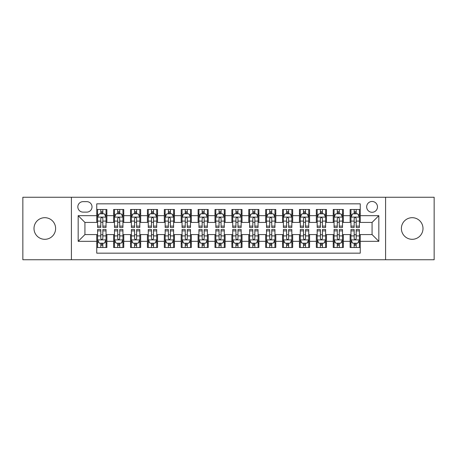 <?xml version="1.0" encoding="UTF-8"?>
<svg xmlns="http://www.w3.org/2000/svg" width="457" height="457" viewBox="0 0 457 457"><rect width="100%" height="100%" fill="white"/><g stroke="black" fill="none" stroke-linecap="round" stroke-linejoin="round"><path stroke-width="0.69" d="M412.191 217.692A10.808 10.808 0 0 0 401.383 228.5A10.808 10.808 0 0 0 412.191 239.308A10.808 10.808 0 0 0 422.999 228.5A10.808 10.808 0 0 0 412.191 217.692M44.809 217.692A10.808 10.808 0 0 0 34.001 228.5A10.808 10.808 0 0 0 44.809 239.308A10.808 10.808 0 0 0 55.617 228.5A10.808 10.808 0 0 0 44.809 217.692M372.072 201.474A5.404 5.404 0 0 0 366.668 206.878A5.404 5.404 0 0 0 372.072 212.282A5.404 5.404 0 0 0 377.482 206.878A5.404 5.404 0 0 0 372.072 201.474M385.588 259.747L434.15 259.747L434.15 197.253L385.588 197.253L385.588 259.747L71.412 259.747L71.412 197.253L22.85 197.253L22.85 259.747L71.412 259.747M360.253 209.5L350.119 209.5L350.119 215.664L343.361 215.664L343.361 222.422L350.119 222.422L350.119 215.664M343.361 215.664L343.361 209.5L333.227 209.5L333.227 215.664L326.469 215.664L326.469 222.422L333.227 222.422L333.227 215.664M326.469 215.664L326.469 209.5L316.335 209.5L316.335 215.664L309.578 215.664L309.578 222.422L316.335 222.422L316.335 215.664M309.578 215.664L309.578 209.5L299.444 209.5L299.444 215.664L292.686 215.664L292.686 222.422L299.444 222.422L299.444 215.664M292.686 215.664L292.686 209.5L282.552 209.5L282.552 215.664L275.794 215.664L275.794 222.422L282.552 222.422L282.552 215.664M275.794 215.664L275.794 209.5L265.66 209.5L265.66 215.664L258.902 215.664L258.902 222.422L265.66 222.422L265.66 215.664M258.902 215.664L258.902 209.5L248.768 209.5L248.768 215.664L242.016 215.664L242.016 222.422L248.768 222.422L248.768 215.664M242.016 215.664L242.016 209.5L231.876 209.5L231.876 215.664L225.124 215.664L225.124 222.422L231.876 222.422L231.876 215.664M225.124 215.664L225.124 209.5L214.984 209.5L214.984 215.664L208.232 215.664L208.232 222.422L214.984 222.422L214.984 215.664M208.232 215.664L208.232 209.5L198.098 209.5L198.098 215.664L191.34 215.664L191.34 222.422L198.098 222.422L198.098 215.664M191.34 215.664L191.34 209.5L181.206 209.5L181.206 215.664L174.448 215.664L174.448 222.422L181.206 222.422L181.206 215.664M174.448 215.664L174.448 209.5L164.314 209.5L164.314 215.664L157.556 215.664L157.556 222.422L164.314 222.422L164.314 215.664M157.556 215.664L157.556 209.5L147.422 209.5L147.422 215.664L140.665 215.664L140.665 222.422L147.422 222.422L147.422 215.664M140.665 215.664L140.665 209.5L130.531 209.5L130.531 215.664L123.773 215.664L123.773 222.422L130.531 222.422L130.531 215.664M123.773 215.664L123.773 209.5L113.639 209.5L113.639 222.422L106.881 222.422L106.881 209.5L96.747 209.5M96.747 247.5L106.881 247.5L106.881 234.578L113.639 234.578L113.639 247.5L123.773 247.5L123.773 234.578L130.531 234.578L130.531 241.336L123.773 241.336M130.531 241.336L130.531 247.5L140.665 247.5L140.665 234.578L147.422 234.578L147.422 241.336L140.665 241.336M147.422 241.336L147.422 247.5L157.556 247.5L157.556 234.578L164.314 234.578L164.314 241.336L157.556 241.336M164.314 241.336L164.314 247.5L174.448 247.5L174.448 234.578L181.206 234.578L181.206 241.336L174.448 241.336M181.206 241.336L181.206 247.5L191.34 247.5L191.34 234.578L198.098 234.578L198.098 241.336L191.34 241.336M198.098 241.336L198.098 247.5L208.232 247.5L208.232 234.578L214.984 234.578L214.984 241.336L208.232 241.336M214.984 241.336L214.984 247.5L225.124 247.5L225.124 234.578L231.876 234.578L231.876 241.336L225.124 241.336M231.876 241.336L231.876 247.5L242.016 247.5L242.016 234.578L248.768 234.578L248.768 241.336L242.016 241.336M248.768 241.336L248.768 247.5L258.902 247.5L258.902 234.578L265.66 234.578L265.66 241.336L258.902 241.336M265.66 241.336L265.66 247.5L275.794 247.5L275.794 234.578L282.552 234.578L282.552 241.336L275.794 241.336M282.552 241.336L282.552 247.5L292.686 247.5L292.686 234.578L299.444 234.578L299.444 241.336L292.686 241.336M299.444 241.336L299.444 247.5L309.578 247.5L309.578 234.578L316.335 234.578L316.335 241.336L309.578 241.336M316.335 241.336L316.335 247.5L326.469 247.5L326.469 234.578L333.227 234.578L333.227 241.336L326.469 241.336M333.227 241.336L333.227 247.5L343.361 247.5L343.361 234.578L350.119 234.578L350.119 241.336L343.361 241.336M83.065 212.117L86.784 212.117A5.238 5.238 0 0 0 92.017 206.878A5.238 5.238 0 0 0 86.784 201.646L83.065 201.646A5.238 5.238 0 0 0 77.833 206.878A5.238 5.238 0 0 0 83.065 212.117M385.588 197.253L71.412 197.253M360.253 215.664L360.253 203.839L96.747 203.839L96.747 222.422L84.928 222.422L84.928 234.578L96.747 234.578L96.747 253.161L360.253 253.161L360.253 234.578L372.072 234.578L372.072 222.422L360.253 222.422L360.253 215.664L378.83 215.664L378.83 241.336L360.253 241.336M96.747 241.336L78.17 241.336L78.17 215.664L96.747 215.664M350.119 241.336L350.119 247.5L360.253 247.5M96.747 213.722L97.592 213.722M100.803 213.722L102.831 213.722M106.041 213.722L106.881 213.722M96.747 222.251L97.592 222.251M100.803 222.251L102.831 222.251M106.041 222.251L106.881 222.251M96.747 234.749L97.592 234.749M100.803 234.749L102.831 234.749M106.041 234.749L106.881 234.749M96.747 243.278L97.592 243.278M100.803 243.278L102.831 243.278M106.041 243.278L106.881 243.278M113.639 222.251L114.484 222.251M117.695 222.251L119.723 222.251M122.933 222.251L123.773 222.251M113.639 213.722L114.484 213.722M117.695 213.722L119.723 213.722M122.933 213.722L123.773 213.722M113.639 234.749L114.484 234.749M117.695 234.749L119.723 234.749M122.933 234.749L123.773 234.749M113.639 243.278L114.484 243.278M117.695 243.278L119.723 243.278M122.933 243.278L123.773 243.278M130.531 234.749L131.376 234.749M134.587 234.749L136.614 234.749M139.819 234.749L140.665 234.749M130.531 243.278L131.376 243.278M134.587 243.278L136.614 243.278M139.819 243.278L140.665 243.278M130.531 213.722L131.376 213.722M134.587 213.722L136.614 213.722M139.819 213.722L140.665 213.722M130.531 222.251L131.376 222.251M134.587 222.251L136.614 222.251M139.819 222.251L140.665 222.251M147.422 234.749L148.268 234.749M151.478 234.749L153.501 234.749M156.711 234.749L157.556 234.749M147.422 243.278L148.268 243.278M151.478 243.278L153.501 243.278M156.711 243.278L157.556 243.278M147.422 213.722L148.268 213.722M151.478 213.722L153.501 213.722M156.711 213.722L157.556 213.722M147.422 222.251L148.268 222.251M151.478 222.251L153.501 222.251M156.711 222.251L157.556 222.251M164.314 234.749L165.16 234.749M168.37 234.749L170.392 234.749M173.603 234.749L174.448 234.749M164.314 243.278L165.16 243.278M168.37 243.278L170.392 243.278M173.603 243.278L174.448 243.278M164.314 213.722L165.16 213.722M168.37 213.722L170.392 213.722M173.603 213.722L174.448 213.722M164.314 222.251L165.16 222.251M168.37 222.251L170.392 222.251M173.603 222.251L174.448 222.251M181.206 234.749L182.052 234.749M185.256 234.749L187.284 234.749M190.495 234.749L191.34 234.749M181.206 243.278L182.052 243.278M185.256 243.278L187.284 243.278M190.495 243.278L191.34 243.278M181.206 213.722L182.052 213.722M185.256 213.722L187.284 213.722M190.495 213.722L191.34 213.722M181.206 222.251L182.052 222.251M185.256 222.251L187.284 222.251M190.495 222.251L191.34 222.251M198.098 234.749L198.938 234.749M202.148 234.749L204.176 234.749M207.387 234.749L208.232 234.749M198.098 243.278L198.938 243.278M202.148 243.278L204.176 243.278M207.387 243.278L208.232 243.278M198.098 213.722L198.938 213.722M202.148 213.722L204.176 213.722M207.387 213.722L208.232 213.722M198.098 222.251L198.938 222.251M202.148 222.251L204.176 222.251M207.387 222.251L208.232 222.251M214.984 234.749L215.83 234.749M219.04 234.749L221.068 234.749M224.278 234.749L225.124 234.749M214.984 243.278L215.83 243.278M219.04 243.278L221.068 243.278M224.278 243.278L225.124 243.278M214.984 213.722L215.83 213.722M219.04 213.722L221.068 213.722M224.278 213.722L225.124 213.722M214.984 222.251L215.83 222.251M219.04 222.251L221.068 222.251M224.278 222.251L225.124 222.251M231.876 234.749L232.722 234.749M235.932 234.749L237.96 234.749M241.17 234.749L242.016 234.749M231.876 243.278L232.722 243.278M235.932 243.278L237.96 243.278M241.17 243.278L242.016 243.278M231.876 213.722L232.722 213.722M235.932 213.722L237.96 213.722M241.17 213.722L242.016 213.722M231.876 222.251L232.722 222.251M235.932 222.251L237.96 222.251M241.17 222.251L242.016 222.251M248.768 234.749L249.613 234.749M252.824 234.749L254.852 234.749M258.062 234.749L258.902 234.749M248.768 243.278L249.613 243.278M252.824 243.278L254.852 243.278M258.062 243.278L258.902 243.278M248.768 213.722L249.613 213.722M252.824 213.722L254.852 213.722M258.062 213.722L258.902 213.722M248.768 222.251L249.613 222.251M252.824 222.251L254.852 222.251M258.062 222.251L258.902 222.251M265.66 234.749L266.505 234.749M269.716 234.749L271.744 234.749M274.948 234.749L275.794 234.749M265.66 243.278L266.505 243.278M269.716 243.278L271.744 243.278M274.948 243.278L275.794 243.278M265.66 213.722L266.505 213.722M269.716 213.722L271.744 213.722M274.948 213.722L275.794 213.722M265.66 222.251L266.505 222.251M269.716 222.251L271.744 222.251M274.948 222.251L275.794 222.251M282.552 234.749L283.397 234.749M286.608 234.749L288.63 234.749M291.84 234.749L292.686 234.749M282.552 243.278L283.397 243.278M286.608 243.278L288.63 243.278M291.84 243.278L292.686 243.278M282.552 213.722L283.397 213.722M286.608 213.722L288.63 213.722M291.84 213.722L292.686 213.722M282.552 222.251L283.397 222.251M286.608 222.251L288.63 222.251M291.84 222.251L292.686 222.251M299.444 234.749L300.289 234.749M303.499 234.749L305.522 234.749M308.732 234.749L309.578 234.749M299.444 243.278L300.289 243.278M303.499 243.278L305.522 243.278M308.732 243.278L309.578 243.278M299.444 213.722L300.289 213.722M303.499 213.722L305.522 213.722M308.732 213.722L309.578 213.722M299.444 222.251L300.289 222.251M303.499 222.251L305.522 222.251M308.732 222.251L309.578 222.251M316.335 234.749L317.181 234.749M320.386 234.749L322.413 234.749M325.624 234.749L326.469 234.749M316.335 243.278L317.181 243.278M320.386 243.278L322.413 243.278M325.624 243.278L326.469 243.278M316.335 213.722L317.181 213.722M320.386 213.722L322.413 213.722M325.624 213.722L326.469 213.722M316.335 222.251L317.181 222.251M320.386 222.251L322.413 222.251M325.624 222.251L326.469 222.251M333.227 234.749L334.067 234.749M337.277 234.749L339.305 234.749M342.516 234.749L343.361 234.749M333.227 243.278L334.067 243.278M337.277 243.278L339.305 243.278M342.516 243.278L343.361 243.278M333.227 213.722L334.067 213.722M337.277 213.722L339.305 213.722M342.516 213.722L343.361 213.722M333.227 222.251L334.067 222.251M337.277 222.251L339.305 222.251M342.516 222.251L343.361 222.251M350.119 234.749L350.959 234.749M354.169 234.749L356.197 234.749M359.408 234.749L360.253 234.749M350.119 243.278L350.959 243.278M354.169 243.278L356.197 243.278M359.408 243.278L360.253 243.278M350.119 213.722L350.959 213.722M354.169 213.722L356.197 213.722M359.408 213.722L360.253 213.722M350.119 222.251L350.959 222.251M354.169 222.251L356.197 222.251M359.408 222.251L360.253 222.251M84.928 222.422L78.17 215.664M84.928 234.578L78.17 241.336M378.83 215.664L372.072 222.422M378.83 241.336L372.072 234.578M102.831 211.694L100.803 211.694M106.041 226.112L102.831 226.112L102.831 227.489L106.041 227.489L106.041 217.184L104.35 213.807L99.283 213.807L97.592 217.184L97.592 227.489L100.803 227.489L100.803 226.112L97.592 226.112M97.592 217.184L97.592 209.5M106.041 217.184L106.041 209.5M100.803 213.807L100.803 209.5M102.831 209.5L102.831 213.807M102.831 226.112L102.831 218.452C102.157 217.149 101.477 217.149 100.803 218.452L100.803 226.112M100.803 245.306L102.831 245.306M97.592 230.888L100.803 230.888L100.803 229.511L97.592 229.511L97.592 239.816L99.283 243.193L104.35 243.193L106.041 239.816L106.041 229.511L102.831 229.511L102.831 230.888L106.041 230.888M106.041 239.816L106.041 247.5M97.592 239.816L97.592 247.5M102.831 243.193L102.831 247.5M100.803 247.5L100.803 243.193M100.803 230.888L100.803 238.548C101.477 239.851 102.151 239.851 102.831 238.548L102.831 230.888M119.723 211.694L117.695 211.694M122.933 226.112L119.723 226.112L119.723 227.489L122.933 227.489L122.933 217.184L121.242 213.807L116.175 213.807L114.484 217.184L114.484 227.489L117.695 227.489L117.695 226.112L114.484 226.112M114.484 217.184L114.484 209.5M122.933 217.184L122.933 209.5M117.695 213.807L117.695 209.5M119.723 209.5L119.723 213.807M119.723 226.112L119.723 218.452C119.049 217.149 118.369 217.149 117.695 218.452L117.695 226.112M136.614 211.694L134.587 211.694M139.819 226.112L136.614 226.112L136.614 227.489L139.819 227.489L139.819 217.184L138.134 213.807L133.067 213.807L131.376 217.184L131.376 227.489L134.587 227.489L134.587 226.112L131.376 226.112M131.376 217.184L131.376 209.5M139.819 217.184L139.819 209.5M134.587 213.807L134.587 209.5M136.614 209.5L136.614 213.807M136.614 226.112L136.614 218.452C135.935 217.149 135.261 217.149 134.587 218.452L134.587 226.112M153.501 211.694L151.478 211.694M156.711 226.112L153.501 226.112L153.501 227.489L156.711 227.489L156.711 217.184L155.026 213.807L149.959 213.807L148.268 217.184L148.268 227.489L151.478 227.489L151.478 226.112L148.268 226.112M148.268 217.184L148.268 209.5M156.711 217.184L156.711 209.5M151.478 213.807L151.478 209.5M153.501 209.5L153.501 213.807M153.501 226.112L153.501 218.452C152.827 217.149 152.152 217.149 151.478 218.452L151.478 226.112M170.392 211.694L168.37 211.694M173.603 226.112L170.392 226.112L170.392 227.489L173.603 227.489L173.603 217.184L171.912 213.807L166.845 213.807L165.16 217.184L165.16 227.489L168.37 227.489L168.37 226.112L165.16 226.112M165.16 217.184L165.16 209.5M173.603 217.184L173.603 209.5M168.37 213.807L168.37 209.5M170.392 209.5L170.392 213.807M170.392 226.112L170.392 218.452C169.718 217.149 169.044 217.149 168.37 218.452L168.37 226.112M117.695 245.306L119.723 245.306M114.484 230.888L117.695 230.888L117.695 229.511L114.484 229.511L114.484 239.816L116.175 243.193L121.242 243.193L122.933 239.816L122.933 229.511L119.723 229.511L119.723 230.888L122.933 230.888M122.933 239.816L122.933 247.5M114.484 239.816L114.484 247.5M119.723 243.193L119.723 247.5M117.695 247.5L117.695 243.193M117.695 230.888L117.695 238.548C118.369 239.851 119.043 239.851 119.723 238.548L119.723 230.888M134.587 245.306L136.614 245.306M131.376 230.888L134.587 230.888L134.587 229.511L131.376 229.511L131.376 239.816L133.067 243.193L138.134 243.193L139.819 239.816L139.819 229.511L136.614 229.511L136.614 230.888L139.819 230.888M139.819 239.816L139.819 247.5M131.376 239.816L131.376 247.5M136.614 243.193L136.614 247.5M134.587 247.5L134.587 243.193M134.587 230.888L134.587 238.548C135.261 239.851 135.935 239.851 136.614 238.548L136.614 230.888M151.478 245.306L153.501 245.306M148.268 230.888L151.478 230.888L151.478 229.511L148.268 229.511L148.268 239.816L149.959 243.193L155.026 243.193L156.711 239.816L156.711 229.511L153.501 229.511L153.501 230.888L156.711 230.888M156.711 239.816L156.711 247.5M148.268 239.816L148.268 247.5M153.501 243.193L153.501 247.5M151.478 247.5L151.478 243.193M151.478 230.888L151.478 238.548C152.152 239.851 152.827 239.851 153.501 238.548L153.501 230.888M168.37 245.306L170.392 245.306M165.16 230.888L168.37 230.888L168.37 229.511L165.16 229.511L165.16 239.816L166.845 243.193L171.912 243.193L173.603 239.816L173.603 229.511L170.392 229.511L170.392 230.888L173.603 230.888M173.603 239.816L173.603 247.5M165.16 239.816L165.16 247.5M170.392 243.193L170.392 247.5M168.37 247.5L168.37 243.193M168.37 230.888L168.37 238.548C169.044 239.851 169.718 239.851 170.392 238.548L170.392 230.888M187.284 211.694L185.256 211.694M190.495 226.112L187.284 226.112L187.284 227.489L190.495 227.489L190.495 217.184L188.804 213.807L183.737 213.807L182.052 217.184L182.052 227.489L185.256 227.489L185.256 226.112L182.052 226.112M182.052 217.184L182.052 209.5M190.495 217.184L190.495 209.5M185.256 213.807L185.256 209.5M187.284 209.5L187.284 213.807M187.284 226.112L187.284 218.452C186.61 217.149 185.936 217.149 185.256 218.452L185.256 226.112M185.256 245.306L187.284 245.306M182.052 230.888L185.256 230.888L185.256 229.511L182.052 229.511L182.052 239.816L183.737 243.193L188.804 243.193L190.495 239.816L190.495 229.511L187.284 229.511L187.284 230.888L190.495 230.888M190.495 239.816L190.495 247.5M182.052 239.816L182.052 247.5M187.284 243.193L187.284 247.5M185.256 247.5L185.256 243.193M185.256 230.888L185.256 238.548C185.936 239.851 186.61 239.851 187.284 238.548L187.284 230.888M204.176 211.694L202.148 211.694M207.387 226.112L204.176 226.112L204.176 227.489L207.387 227.489L207.387 217.184L205.696 213.807L200.629 213.807L198.938 217.184L198.938 227.489L202.148 227.489L202.148 226.112L198.938 226.112M198.938 217.184L198.938 209.5M207.387 217.184L207.387 209.5M202.148 213.807L202.148 209.5M204.176 209.5L204.176 213.807M204.176 226.112L204.176 218.452C203.502 217.149 202.828 217.149 202.148 218.452L202.148 226.112M202.148 245.306L204.176 245.306M198.938 230.888L202.148 230.888L202.148 229.511L198.938 229.511L198.938 239.816L200.629 243.193L205.696 243.193L207.387 239.816L207.387 229.511L204.176 229.511L204.176 230.888L207.387 230.888M207.387 239.816L207.387 247.5M198.938 239.816L198.938 247.5M204.176 243.193L204.176 247.5M202.148 247.5L202.148 243.193M202.148 230.888L202.148 238.548C202.822 239.851 203.502 239.851 204.176 238.548L204.176 230.888M221.068 211.694L219.04 211.694M224.278 226.112L221.068 226.112L221.068 227.489L224.278 227.489L224.278 217.184L222.588 213.807L217.521 213.807L215.83 217.184L215.83 227.489L219.04 227.489L219.04 226.112L215.83 226.112M215.83 217.184L215.83 209.5M224.278 217.184L224.278 209.5M219.04 213.807L219.04 209.5M221.068 209.5L221.068 213.807M221.068 226.112L221.068 218.452C220.394 217.149 219.72 217.149 219.04 218.452L219.04 226.112M219.04 245.306L221.068 245.306M215.83 230.888L219.04 230.888L219.04 229.511L215.83 229.511L215.83 239.816L217.521 243.193L222.588 243.193L224.278 239.816L224.278 229.511L221.068 229.511L221.068 230.888L224.278 230.888M224.278 239.816L224.278 247.5M215.83 239.816L215.83 247.5M221.068 243.193L221.068 247.5M219.04 247.5L219.04 243.193M219.04 230.888L219.04 238.548C219.714 239.851 220.394 239.851 221.068 238.548L221.068 230.888M237.96 211.694L235.932 211.694M241.17 226.112L237.96 226.112L237.96 227.489L241.17 227.489L241.17 217.184L239.479 213.807L234.412 213.807L232.722 217.184L232.722 227.489L235.932 227.489L235.932 226.112L232.722 226.112M232.722 217.184L232.722 209.5M241.17 217.184L241.17 209.5M235.932 213.807L235.932 209.5M237.96 209.5L237.96 213.807M237.96 226.112L237.96 218.452C237.286 217.149 236.606 217.149 235.932 218.452L235.932 226.112M235.932 245.306L237.96 245.306M232.722 230.888L235.932 230.888L235.932 229.511L232.722 229.511L232.722 239.816L234.412 243.193L239.479 243.193L241.17 239.816L241.17 229.511L237.96 229.511L237.96 230.888L241.17 230.888M241.17 239.816L241.17 247.5M232.722 239.816L232.722 247.5M237.96 243.193L237.96 247.5M235.932 247.5L235.932 243.193M235.932 230.888L235.932 238.548C236.606 239.851 237.28 239.851 237.96 238.548L237.96 230.888M254.852 211.694L252.824 211.694M258.062 226.112L254.852 226.112L254.852 227.489L258.062 227.489L258.062 217.184L256.371 213.807L251.304 213.807L249.613 217.184L249.613 227.489L252.824 227.489L252.824 226.112L249.613 226.112M249.613 217.184L249.613 209.5M258.062 217.184L258.062 209.5M252.824 213.807L252.824 209.5M254.852 209.5L254.852 213.807M254.852 226.112L254.852 218.452C254.178 217.149 253.498 217.149 252.824 218.452L252.824 226.112M252.824 245.306L254.852 245.306M249.613 230.888L252.824 230.888L252.824 229.511L249.613 229.511L249.613 239.816L251.304 243.193L256.371 243.193L258.062 239.816L258.062 229.511L254.852 229.511L254.852 230.888L258.062 230.888M258.062 239.816L258.062 247.5M249.613 239.816L249.613 247.5M254.852 243.193L254.852 247.5M252.824 247.5L252.824 243.193M252.824 230.888L252.824 238.548C253.498 239.851 254.172 239.851 254.852 238.548L254.852 230.888M271.744 211.694L269.716 211.694M274.948 226.112L271.744 226.112L271.744 227.489L274.948 227.489L274.948 217.184L273.263 213.807L268.196 213.807L266.505 217.184L266.505 227.489L269.716 227.489L269.716 226.112L266.505 226.112M266.505 217.184L266.505 209.5M274.948 217.184L274.948 209.5M269.716 213.807L269.716 209.5M271.744 209.5L271.744 213.807M271.744 226.112L271.744 218.452C271.064 217.149 270.39 217.149 269.716 218.452L269.716 226.112M269.716 245.306L271.744 245.306M266.505 230.888L269.716 230.888L269.716 229.511L266.505 229.511L266.505 239.816L268.196 243.193L273.263 243.193L274.948 239.816L274.948 229.511L271.744 229.511L271.744 230.888L274.948 230.888M274.948 239.816L274.948 247.5M266.505 239.816L266.505 247.5M271.744 243.193L271.744 247.5M269.716 247.5L269.716 243.193M269.716 230.888L269.716 238.548C270.39 239.851 271.064 239.851 271.744 238.548L271.744 230.888M288.63 211.694L286.608 211.694M291.84 226.112L288.63 226.112L288.63 227.489L291.84 227.489L291.84 217.184L290.155 213.807L285.088 213.807L283.397 217.184L283.397 227.489L286.608 227.489L286.608 226.112L283.397 226.112M283.397 217.184L283.397 209.5M291.84 217.184L291.84 209.5M286.608 213.807L286.608 209.5M288.63 209.5L288.63 213.807M288.63 226.112L288.63 218.452C287.956 217.149 287.282 217.149 286.608 218.452L286.608 226.112M286.608 245.306L288.63 245.306M283.397 230.888L286.608 230.888L286.608 229.511L283.397 229.511L283.397 239.816L285.088 243.193L290.155 243.193L291.84 239.816L291.84 229.511L288.63 229.511L288.63 230.888L291.84 230.888M291.84 239.816L291.84 247.5M283.397 239.816L283.397 247.5M288.63 243.193L288.63 247.5M286.608 247.5L286.608 243.193M286.608 230.888L286.608 238.548C287.282 239.851 287.956 239.851 288.63 238.548L288.63 230.888M305.522 211.694L303.499 211.694M308.732 226.112L305.522 226.112L305.522 227.489L308.732 227.489L308.732 217.184L307.041 213.807L301.974 213.807L300.289 217.184L300.289 227.489L303.499 227.489L303.499 226.112L300.289 226.112M300.289 217.184L300.289 209.5M308.732 217.184L308.732 209.5M303.499 213.807L303.499 209.5M305.522 209.5L305.522 213.807M305.522 226.112L305.522 218.452C304.848 217.149 304.173 217.149 303.499 218.452L303.499 226.112M303.499 245.306L305.522 245.306M300.289 230.888L303.499 230.888L303.499 229.511L300.289 229.511L300.289 239.816L301.974 243.193L307.041 243.193L308.732 239.816L308.732 229.511L305.522 229.511L305.522 230.888L308.732 230.888M308.732 239.816L308.732 247.5M300.289 239.816L300.289 247.5M305.522 243.193L305.522 247.5M303.499 247.5L303.499 243.193M303.499 230.888L303.499 238.548C304.173 239.851 304.848 239.851 305.522 238.548L305.522 230.888M322.413 211.694L320.386 211.694M325.624 226.112L322.413 226.112L322.413 227.489L325.624 227.489L325.624 217.184L323.933 213.807L318.866 213.807L317.181 217.184L317.181 227.489L320.386 227.489L320.386 226.112L317.181 226.112M317.181 217.184L317.181 209.5M325.624 217.184L325.624 209.5M320.386 213.807L320.386 209.5M322.413 209.5L322.413 213.807M322.413 226.112L322.413 218.452C321.739 217.149 321.065 217.149 320.386 218.452L320.386 226.112M320.386 245.306L322.413 245.306M317.181 230.888L320.386 230.888L320.386 229.511L317.181 229.511L317.181 239.816L318.866 243.193L323.933 243.193L325.624 239.816L325.624 229.511L322.413 229.511L322.413 230.888L325.624 230.888M325.624 239.816L325.624 247.5M317.181 239.816L317.181 247.5M322.413 243.193L322.413 247.5M320.386 247.5L320.386 243.193M320.386 230.888L320.386 238.548C321.065 239.851 321.739 239.851 322.413 238.548L322.413 230.888M339.305 211.694L337.277 211.694M342.516 226.112L339.305 226.112L339.305 227.489L342.516 227.489L342.516 217.184L340.825 213.807L335.758 213.807L334.067 217.184L334.067 227.489L337.277 227.489L337.277 226.112L334.067 226.112M334.067 217.184L334.067 209.5M342.516 217.184L342.516 209.5M337.277 213.807L337.277 209.5M339.305 209.5L339.305 213.807M339.305 226.112L339.305 218.452C338.631 217.149 337.957 217.149 337.277 218.452L337.277 226.112M337.277 245.306L339.305 245.306M334.067 230.888L337.277 230.888L337.277 229.511L334.067 229.511L334.067 239.816L335.758 243.193L340.825 243.193L342.516 239.816L342.516 229.511L339.305 229.511L339.305 230.888L342.516 230.888M342.516 239.816L342.516 247.5M334.067 239.816L334.067 247.5M339.305 243.193L339.305 247.5M337.277 247.5L337.277 243.193M337.277 230.888L337.277 238.548C337.952 239.851 338.631 239.851 339.305 238.548L339.305 230.888M356.197 211.694L354.169 211.694M359.408 226.112L356.197 226.112L356.197 227.489L359.408 227.489L359.408 217.184L357.717 213.807L352.65 213.807L350.959 217.184L350.959 227.489L354.169 227.489L354.169 226.112L350.959 226.112M350.959 217.184L350.959 209.5M359.408 217.184L359.408 209.5M354.169 213.807L354.169 209.5M356.197 209.5L356.197 213.807M356.197 226.112L356.197 218.452C355.523 217.149 354.849 217.149 354.169 218.452L354.169 226.112M354.169 245.306L356.197 245.306M350.959 230.888L354.169 230.888L354.169 229.511L350.959 229.511L350.959 239.816L352.65 243.193L357.717 243.193L359.408 239.816L359.408 229.511L356.197 229.511L356.197 230.888L359.408 230.888M359.408 239.816L359.408 247.5M350.959 239.816L350.959 247.5M356.197 243.193L356.197 247.5M354.169 247.5L354.169 243.193M354.169 230.888L354.169 238.548C354.843 239.851 355.523 239.851 356.197 238.548L356.197 230.888M113.639 241.336L106.881 241.336M113.639 215.664L106.881 215.664M105.995 217.098L97.638 217.098M97.592 214.733L98.821 214.733M104.813 214.733L106.041 214.733M100.803 221.097L97.592 221.097M106.041 221.097L102.831 221.097M102.831 212.768L100.803 212.768M97.638 239.902L105.995 239.902M106.041 242.267L104.813 242.267M98.821 242.267L97.592 242.267M102.831 235.903L106.041 235.903M97.592 235.903L100.803 235.903M100.803 244.232L102.831 244.232M122.887 217.098L114.524 217.098M114.484 214.733L115.707 214.733M121.705 214.733L122.933 214.733M117.695 221.097L114.484 221.097M122.933 221.097L119.723 221.097M119.723 212.768L117.695 212.768M139.779 217.098L131.416 217.098M131.376 214.733L132.599 214.733M138.597 214.733L139.819 214.733M134.587 221.097L131.376 221.097M139.819 221.097L136.614 221.097M136.614 212.768L134.587 212.768M156.671 217.098L148.308 217.098M148.268 214.733L149.49 214.733M155.489 214.733L156.711 214.733M151.478 221.097L148.268 221.097M156.711 221.097L153.501 221.097M153.501 212.768L151.478 212.768M173.563 217.098L165.2 217.098M165.16 214.733L166.382 214.733M172.38 214.733L173.603 214.733M168.37 221.097L165.16 221.097M173.603 221.097L170.392 221.097M170.392 212.768L168.37 212.768M114.524 239.902L122.887 239.902M122.933 242.267L121.705 242.267M115.707 242.267L114.484 242.267M119.723 235.903L122.933 235.903M114.484 235.903L117.695 235.903M117.695 244.232L119.723 244.232M131.416 239.902L139.779 239.902M139.819 242.267L138.597 242.267M132.599 242.267L131.376 242.267M136.614 235.903L139.819 235.903M131.376 235.903L134.587 235.903M134.587 244.232L136.614 244.232M148.308 239.902L156.671 239.902M156.711 242.267L155.489 242.267M149.49 242.267L148.268 242.267M153.501 235.903L156.711 235.903M148.268 235.903L151.478 235.903M151.478 244.232L153.501 244.232M165.2 239.902L173.563 239.902M173.603 242.267L172.38 242.267M166.382 242.267L165.16 242.267M170.392 235.903L173.603 235.903M165.16 235.903L168.37 235.903M168.37 244.232L170.392 244.232M190.455 217.098L182.092 217.098M182.052 214.733L183.274 214.733M189.272 214.733L190.495 214.733M185.256 221.097L182.052 221.097M190.495 221.097L187.284 221.097M187.284 212.768L185.256 212.768M182.092 239.902L190.455 239.902M190.495 242.267L189.272 242.267M183.274 242.267L182.052 242.267M187.284 235.903L190.495 235.903M182.052 235.903L185.256 235.903M185.256 244.232L187.284 244.232M207.347 217.098L198.984 217.098M198.938 214.733L200.166 214.733M206.164 214.733L207.387 214.733M202.148 221.097L198.938 221.097M207.387 221.097L204.176 221.097M204.176 212.768L202.148 212.768M198.984 239.902L207.347 239.902M207.387 242.267L206.164 242.267M200.166 242.267L198.938 242.267M204.176 235.903L207.387 235.903M198.938 235.903L202.148 235.903M202.148 244.232L204.176 244.232M224.233 217.098L215.875 217.098M215.83 214.733L217.058 214.733M223.05 214.733L224.278 214.733M219.04 221.097L215.83 221.097M224.278 221.097L221.068 221.097M221.068 212.768L219.04 212.768M215.875 239.902L224.233 239.902M224.278 242.267L223.05 242.267M217.058 242.267L215.83 242.267M221.068 235.903L224.278 235.903M215.83 235.903L219.04 235.903M219.04 244.232L221.068 244.232M241.125 217.098L232.767 217.098M232.722 214.733L233.95 214.733M239.942 214.733L241.17 214.733M235.932 221.097L232.722 221.097M241.17 221.097L237.96 221.097M237.96 212.768L235.932 212.768M232.767 239.902L241.125 239.902M241.17 242.267L239.942 242.267M233.95 242.267L232.722 242.267M237.96 235.903L241.17 235.903M232.722 235.903L235.932 235.903M235.932 244.232L237.96 244.232M258.016 217.098L249.653 217.098M249.613 214.733L250.836 214.733M256.834 214.733L258.062 214.733M252.824 221.097L249.613 221.097M258.062 221.097L254.852 221.097M254.852 212.768L252.824 212.768M249.653 239.902L258.016 239.902M258.062 242.267L256.834 242.267M250.836 242.267L249.613 242.267M254.852 235.903L258.062 235.903M249.613 235.903L252.824 235.903M252.824 244.232L254.852 244.232M274.908 217.098L266.545 217.098M266.505 214.733L267.728 214.733M273.726 214.733L274.948 214.733M269.716 221.097L266.505 221.097M274.948 221.097L271.744 221.097M271.744 212.768L269.716 212.768M266.545 239.902L274.908 239.902M274.948 242.267L273.726 242.267M267.728 242.267L266.505 242.267M271.744 235.903L274.948 235.903M266.505 235.903L269.716 235.903M269.716 244.232L271.744 244.232M291.8 217.098L283.437 217.098M283.397 214.733L284.62 214.733M290.618 214.733L291.84 214.733M286.608 221.097L283.397 221.097M291.84 221.097L288.63 221.097M288.63 212.768L286.608 212.768M283.437 239.902L291.8 239.902M291.84 242.267L290.618 242.267M284.62 242.267L283.397 242.267M288.63 235.903L291.84 235.903M283.397 235.903L286.608 235.903M286.608 244.232L288.63 244.232M308.692 217.098L300.329 217.098M300.289 214.733L301.511 214.733M307.51 214.733L308.732 214.733M303.499 221.097L300.289 221.097M308.732 221.097L305.522 221.097M305.522 212.768L303.499 212.768M300.329 239.902L308.692 239.902M308.732 242.267L307.51 242.267M301.511 242.267L300.289 242.267M305.522 235.903L308.732 235.903M300.289 235.903L303.499 235.903M303.499 244.232L305.522 244.232M325.584 217.098L317.221 217.098M317.181 214.733L318.403 214.733M324.401 214.733L325.624 214.733M320.386 221.097L317.181 221.097M325.624 221.097L322.413 221.097M322.413 212.768L320.386 212.768M317.221 239.902L325.584 239.902M325.624 242.267L324.401 242.267M318.403 242.267L317.181 242.267M322.413 235.903L325.624 235.903M317.181 235.903L320.386 235.903M320.386 244.232L322.413 244.232M342.476 217.098L334.113 217.098M334.067 214.733L335.295 214.733M341.293 214.733L342.516 214.733M337.277 221.097L334.067 221.097M342.516 221.097L339.305 221.097M339.305 212.768L337.277 212.768M334.113 239.902L342.476 239.902M342.516 242.267L341.293 242.267M335.295 242.267L334.067 242.267M339.305 235.903L342.516 235.903M334.067 235.903L337.277 235.903M337.277 244.232L339.305 244.232M359.362 217.098L351.005 217.098M350.959 214.733L352.187 214.733M358.179 214.733L359.408 214.733M354.169 221.097L350.959 221.097M359.408 221.097L356.197 221.097M356.197 212.768L354.169 212.768M351.005 239.902L359.362 239.902M359.408 242.267L358.179 242.267M352.187 242.267L350.959 242.267M356.197 235.903L359.408 235.903M350.959 235.903L354.169 235.903M354.169 244.232L356.197 244.232"/></g></svg>
